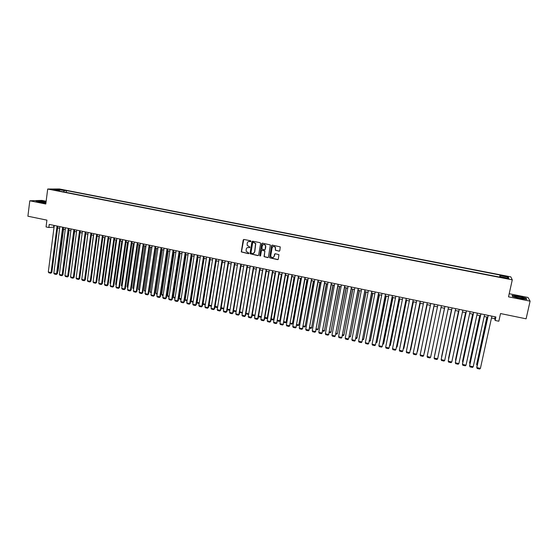 <?xml version="1.0" encoding="UTF-8"?>
<svg xmlns="http://www.w3.org/2000/svg" width="558" height="558" viewBox="0 0 558 558"><rect width="100%" height="100%" fill="white"/><g stroke="black" fill="none" stroke-linecap="round" stroke-linejoin="round"><path stroke-width="0.84" d="M250.94 241.321L250.577 240.777L243.923 239.452L243.19 239.975L241.279 251.909L248.401 253.702L248.889 253.088L246.148 251.281L246.204 249.189C246.531 247.961 247.313 247.41 248.554 247.529L249.412 247.703L249.893 247.075L247.173 245.332L247.208 243.183C247.543 241.956 248.324 241.398 249.559 241.516L250.94 241.321M505.102 275.931L503.009 275.673L507.41 276.698L505.102 275.931M279.049 251.212L279.802 250.688L280.262 246.887L272.325 245.115L271.579 245.639L269.633 257.782L277.577 259.637L278.33 259.121L278.923 254.664L275.282 253.723L274.529 254.246L274.187 256.213C273.385 257.873 272.325 258.047 271 256.729L270.79 255.522L272.123 247.815C272.869 246.19 273.915 245.98 275.254 247.187L275.401 250.27L279.453 251.156M46.154 201.25L41.927 200.406L29.797 200.789L27.9 216.218L46.921 220.138L46.056 226.932L48.846 227.511L49.243 224.421L495.909 316.979L495.141 320.459L498.831 321.227L500.533 313.554L526.096 318.813L530.1 301.167L528.042 297.477L509.21 293.717M29.797 200.789L45.805 204.005L47.695 189.029L512.286 279.858L508.512 296.835L530.1 301.167M260.614 243.448L260.098 242.674L252.662 241.196L251.93 241.719L250.005 253.723L257.894 255.634L258.633 255.118L260.614 243.448M262.462 243.149L270.372 244.941L268.454 257.112L267.707 257.629L264.053 256.624L264.799 251.477L264.283 250.695L262.162 250.27L261.423 250.793L260.579 255.71L259.742 255.815L261.723 243.672L262.462 243.149M60.501 189.727L64.533 190.285L60.501 189.727M47.695 189.029L59.42 188.974L510.807 276.866L512.286 279.858M499.633 277.096L500.08 275.052L66.479 190.585L64.337 190.606L63.542 191.875M500.08 275.052L500.289 275.596L508.31 277.159L508.875 278.379L500.749 276.789L500.965 277.354L57.39 190.669L59.608 190.648L53.449 189.448L58.241 189.42L64.337 190.606M491.472 318.018L494.758 318.702L495.141 320.459M48.846 227.511L54.056 227.134M57.607 227.873L59.643 228.292M63.187 229.031L65.244 229.457M68.794 230.196L70.873 230.628M74.423 231.368L76.523 231.8M80.073 232.54L82.186 232.979M85.737 233.718L87.878 234.158M91.428 234.897L93.591 235.343M97.141 236.083L99.317 236.536M102.874 237.276L105.071 237.736M108.629 238.468L110.847 238.936M114.404 239.675L116.65 240.135M120.2 240.875L122.467 241.349M126.024 242.088L128.305 242.563M131.862 243.302L134.171 243.776M137.728 244.516L140.058 245.004M143.615 245.743L145.966 246.231M149.523 246.971L151.902 247.466M155.459 248.198L157.851 248.701M161.408 249.44L163.829 249.942M167.386 250.681L169.834 251.191M173.392 251.93L175.854 252.439M179.411 253.179L181.901 253.695M185.458 254.434L187.969 254.957M191.534 255.697L194.065 256.227M197.623 256.966L200.183 257.496M203.74 258.235L206.327 258.772M209.885 259.512L212.486 260.049M216.051 260.788L218.68 261.339M222.237 262.079L224.895 262.63M228.452 263.369L231.131 263.927M234.695 264.666L237.394 265.224M240.951 265.964L243.679 266.536M247.243 267.275L249.991 267.847M253.555 268.586L256.331 269.158M259.889 269.898L262.692 270.484M266.257 271.223L269.082 271.809M272.639 272.548L275.492 273.141M279.056 273.88L281.936 274.48M285.494 275.22L288.395 275.826M291.96 276.566L294.889 277.173M298.446 277.912L301.404 278.526M304.968 279.265L307.946 279.886M311.51 280.625L314.517 281.253M318.074 281.992L321.115 282.62M324.672 283.359L327.734 283.994M331.292 284.733L334.388 285.382M337.946 286.121L341.064 286.763M344.621 287.503L347.767 288.158M351.324 288.898L354.497 289.56M358.055 290.3L361.256 290.962M364.813 291.701L368.043 292.371M371.6 293.11L374.857 293.787M378.415 294.526L381.7 295.21M385.25 295.949L388.57 296.64M392.121 297.372L395.469 298.07M399.019 298.809L402.395 299.513M405.945 300.246L409.349 300.957M412.906 301.697L416.338 302.408M419.888 303.147L423.355 303.866M426.905 304.598L430.392 305.331M433.943 306.063L437.472 306.795M441.015 307.535L431.222 354.393L441.015 307.535L444.566 308.274M448.137 309.013L451.68 309.753M455.279 310.499L458.829 311.238M462.456 311.992L466.007 312.724M469.669 313.484L473.212 314.224M476.909 314.991L480.445 315.73M484.177 316.505L487.713 317.237M53.854 225.383L53.645 227.05M495.176 316.825L494.758 318.702M66.242 192.398L66.479 190.585M59.79 191.143L59.608 190.648M500.749 276.789L500.603 277.284M500.038 277.173L500.289 275.596M58.471 190.431L58.241 189.42M508.31 277.159L507.124 278.037M46.077 201.815L39.59 200.901L35.956 201.019L39.444 202.149L45.923 203.056M526.271 298.244L518.905 296.284L512.084 295.405L512.537 296.479L519.951 298.46L526.864 299.346L526.18 298.642M250.702 241.649L248.791 241.516M247.731 247.536L249.698 247.661M243.755 239.445L241.468 251.853L248.701 253.653M252.481 241.189L250.186 253.667L258.291 255.578M253.199 242.242L252.683 242.604L250.961 252.823L252.237 253.548C253.471 253.674 254.26 253.116 254.594 251.888L255.585 243.574L253.102 242.235M253.304 253.471L254.594 251.888M253.381 242.193L255.759 243.525L254.769 251.832M261.946 250.263L264.897 250.981L264.227 256.568L268.119 257.573M262.267 243.142L259.875 255.473L260.37 256.024M265.643 246.552L265.427 245.339C264.108 244.034 263.048 244.216 262.26 245.876L261.869 249.021L264.436 249.789L265.183 249.266L265.594 245.29L263.55 244.488M264.827 249.74L265.183 249.266M265.81 246.503L265.35 249.217M273.385 246.434L275.415 247.138L275.561 250.214L279.202 251.156M273.176 257.503L274.187 256.213M275.031 253.723L274.348 256.15M272.109 245.108L269.8 257.719L278.01 259.575M57.697 271.216L58.088 271.139L63.563 229.108M57.648 271.565L58.088 271.139M57.062 226.046L51.057 272.583L51.852 272.423L57.823 226.199M54.272 225.467L48.302 271.969L51.057 272.583L50.785 273.232L48.853 272.799L48.302 271.969M51.852 272.423L50.785 273.232M46.021 202.261L38.927 201.529L45.944 202.854M45.372 202.826L40.657 202.156M36.403 201.166L39.681 201.061L46.063 201.954M515.097 296.354L514.629 296.438C513.695 296.828 521.13 298.69 523.523 298.656L523.718 298.656C526.626 298.607 517.622 296.214 515.097 296.354M512.663 296.514L512.279 295.601L518.891 296.451L526.027 298.356L526.536 299.304M522.421 298.579L516.185 297.261M63.249 272.409L69.073 230.252M68.822 273.608L74.605 231.403M74.416 274.801L80.15 232.553M62.656 227.204L56.595 273.818L57.376 273.657L63.41 227.357M59.859 226.625L53.826 273.204L56.595 273.818L56.309 274.466L54.377 274.034L53.826 273.204M57.376 273.657L56.309 274.466M68.278 228.368L62.147 275.059L62.921 274.892L69.018 228.522M65.467 227.783L59.371 274.438L62.147 275.059L61.861 275.701L59.915 275.268L59.371 274.438M62.921 274.892L61.861 275.701M73.914 229.533L67.72 276.301L68.488 276.133L74.646 229.687M71.096 228.954L64.93 275.68L67.72 276.301L67.427 276.949L65.474 276.51L64.93 275.68M68.488 276.133L67.427 276.949M79.578 230.712L73.314 277.549L74.075 277.375L80.296 230.859M76.746 230.119L70.517 276.928L73.314 277.549L73.021 278.198L71.061 277.758L70.517 276.928M74.075 277.375L73.021 278.198M82.103 276.803L87.822 234.151M85.255 231.884L78.936 278.805L79.682 278.63L85.967 232.03M82.41 231.298L76.125 278.177L78.936 278.805L78.629 279.446L76.662 279.007L76.125 278.177M79.682 278.63L78.629 279.446M87.759 278.058L93.43 235.316M90.961 233.07L84.572 280.06L85.304 279.886L91.658 233.209M88.108 232.477L81.747 279.432L84.572 280.06L84.258 280.709L82.291 280.269L81.747 279.432M85.304 279.886L84.258 280.709M93.43 279.321L99.066 236.487M96.68 234.255L90.229 281.323L90.954 281.141L97.371 234.395M93.821 233.662L87.397 280.695L90.229 281.323L89.915 281.971L87.934 281.525L87.397 280.695M90.954 281.141L89.915 281.971M99.122 280.583L98.766 280.507L104.716 237.659M98.766 280.507L99.066 280.981M102.428 235.441L95.906 282.592L96.625 282.411L103.104 235.588M99.554 234.848L93.067 281.957L95.906 282.592L95.585 283.241L93.598 282.794L93.067 281.957M96.625 282.411L95.585 283.241M104.834 281.86L104.381 281.755L110.386 238.838M104.381 281.755L104.764 282.369M108.196 236.641L101.612 283.869L102.316 283.68L108.866 236.78M105.309 236.041L98.752 283.227L101.612 283.869L101.284 284.51L99.289 284.064L98.752 283.227M102.316 283.68L101.284 284.51M110.575 283.129L110.017 283.011L116.085 240.024M110.017 283.011L110.484 283.757M113.985 237.841L107.331 285.145L108.029 284.95L114.641 237.973M111.084 237.241L104.465 284.503L107.331 285.145L106.997 285.787L104.995 285.34L104.465 284.503M108.029 284.95L106.997 285.787M116.329 284.413L115.666 284.266L121.797 241.209M116.231 285.103L115.666 284.266M119.796 239.04L113.072 286.421L113.762 286.233L120.444 239.18M116.887 238.44L110.198 285.78L113.072 286.421L112.737 287.07L110.728 286.617L110.198 285.78M113.762 286.233L112.737 287.07M122.111 285.696L121.344 285.529L127.531 242.402M122.014 286.387L121.344 285.529M125.627 240.254L118.84 287.712L119.517 287.516L126.268 240.386M122.711 239.647L115.952 287.063L118.84 287.712L118.498 288.353L116.476 287.9L115.952 287.063M119.517 287.516L118.498 288.353M127.915 286.986L127.043 286.791L133.292 243.595M127.81 287.677L127.043 286.791M131.486 241.468L124.622 289.002L125.292 288.8L132.113 241.593M128.556 240.861L121.728 288.353L124.622 289.002L124.274 289.644L122.251 289.19L121.728 288.353M125.292 288.8L124.274 289.644M133.739 288.277L132.762 288.061L139.075 244.795M133.634 288.974L132.762 288.061M137.359 242.681L130.433 290.3L131.095 290.097L137.979 242.807M134.422 242.074L127.524 289.651L130.433 290.3L130.077 290.941L128.047 290.488L127.524 289.651M131.095 290.097L130.077 290.941M139.584 289.581L138.496 289.337L144.871 246.001M139.479 290.272L138.496 289.337M143.26 243.902L136.264 291.597L136.912 291.395L143.866 244.027M140.309 243.295L133.348 290.948L136.264 291.597L135.901 292.246L133.864 291.785L133.348 290.948M136.912 291.395L135.901 292.246M145.45 290.885L144.257 290.62L150.695 247.215M145.345 291.576L144.257 290.62M149.181 245.129L142.116 292.901L142.757 292.699L149.781 245.255M146.217 244.516L139.186 292.252L142.116 292.901L141.753 293.55L139.702 293.089L139.186 292.252M142.757 292.699L141.753 293.55M151.337 292.19L150.039 291.904L156.54 248.429M151.232 292.887L150.039 291.904M155.131 246.364L147.989 294.212L148.616 294.003L155.71 246.483M152.153 245.75L145.052 293.557L147.989 294.212L147.619 294.861L145.561 294.401L145.052 293.557M148.616 294.003L147.619 294.861M157.251 293.508L155.842 293.194L162.406 249.649M157.147 294.199L156.345 294.024L155.842 293.194M161.095 247.599L153.889 295.531L154.503 295.315L161.674 247.717M158.109 246.985L150.939 294.875L153.889 295.531L153.513 296.172L151.448 295.712L150.939 294.875M154.503 295.315L153.513 296.172M163.187 294.826L161.674 294.484L168.3 250.87M163.082 295.524L162.169 295.322L161.674 294.484M167.086 248.84L159.811 296.849L160.418 296.633L167.651 248.959M164.094 248.219L156.847 296.193L159.811 296.849L159.421 297.498L157.349 297.03L156.847 296.193M160.418 296.633L159.421 297.498M169.144 296.152L167.519 295.789L174.208 252.097M169.039 296.849L168.014 296.619L167.519 295.789M173.106 250.089L165.754 298.174L166.347 297.958L173.657 250.2M170.092 249.468L162.776 297.512L165.754 298.174L165.363 298.823L163.278 298.356L162.776 297.512M166.347 297.958L165.363 298.823M175.128 297.477L173.392 297.093L180.143 253.332M175.017 298.174L173.88 297.923L173.392 297.093M179.139 251.337L171.718 299.506L172.303 299.283L179.683 251.449M176.119 250.716L168.732 298.844L171.718 299.506L171.32 300.155L169.234 299.688L168.732 298.844M172.303 299.283L171.32 300.155M181.127 298.809L179.278 298.404L186.1 254.567M181.022 299.513L179.767 299.234L179.278 298.404M185.2 252.593L177.702 300.846L178.281 300.616L185.73 252.704M182.166 251.965L174.71 300.176L177.702 300.846L177.304 301.487L175.205 301.02L174.71 300.176M178.281 300.616L177.304 301.487M187.153 300.148L185.193 299.716L192.085 255.808M187.049 300.853L185.674 300.553L185.193 299.716M191.289 253.855L183.715 302.185L184.279 301.955L191.806 253.96M188.241 253.227L180.708 301.515L183.715 302.185L183.303 302.834L181.204 302.359L180.708 301.515M184.279 301.955L183.303 302.834M193.208 301.494L191.129 301.034L198.083 257.057M193.096 302.199L191.61 301.871L191.129 301.034M197.393 255.125L189.748 303.531L190.306 303.301L197.902 255.229M194.337 254.49L186.728 302.861L189.748 303.531L189.336 304.18L187.223 303.705L186.728 302.861M190.306 303.301L189.336 304.18M199.283 302.848L197.093 302.359L204.109 258.312M199.164 303.552L197.567 303.196L197.093 302.359M203.531 256.394L195.809 304.884L196.346 304.647L204.019 256.492M200.461 255.759L192.775 304.208L195.809 304.884L195.384 305.533L193.263 305.059L192.775 304.208M196.346 304.647L195.384 305.533M205.379 304.201L203.07 303.691L210.157 259.568M205.26 304.905L203.544 304.522L203.07 303.691M209.682 257.67L201.891 306.244L202.421 306L210.164 257.768M206.6 257.029L198.843 305.561L201.891 306.244L201.459 306.886L199.332 306.412L198.843 305.561M202.421 306L201.459 306.886M211.496 305.561L209.076 305.024L216.232 260.83M211.384 306.265L209.55 305.861L209.076 305.024M215.862 258.947L207.994 307.604L208.511 307.36L216.33 259.045M212.772 258.305L204.939 306.921L207.994 307.604L207.555 308.246L205.421 307.772L204.939 306.921M208.511 307.36L207.555 308.246M217.641 306.928L215.102 306.363L222.328 262.093M217.529 307.632L215.569 307.2L215.102 306.363M222.07 260.237L214.119 308.972L214.628 308.727L222.523 260.328M218.966 259.589L211.057 308.288L214.119 308.972L213.679 309.613L211.538 309.139L211.057 308.288M214.628 308.727L213.679 309.613M221.163 307.709L223.807 308.295M223.695 309.006L221.617 308.546L221.163 307.723M228.299 261.528L220.27 310.346L220.773 310.095L228.738 261.618M225.181 260.879L217.195 309.655L220.27 310.346L219.824 310.987L217.669 310.506L217.195 309.655M220.773 310.095L219.824 310.987M227.329 309.083L230.001 309.676M229.896 310.332L227.692 309.899L227.308 309.209M234.548 262.818L226.45 311.72L226.932 311.469L234.981 262.909M231.424 262.169L223.36 311.029L226.45 311.72L225.997 312.368L223.835 311.887L223.36 311.029M226.932 311.469L225.997 312.368M233.523 310.457L236.222 311.057M236.125 311.608L233.788 311.252L233.481 310.701M240.826 264.122L232.651 313.108L233.125 312.85L241.251 264.206M237.687 263.474L229.547 312.41L232.651 313.108L232.191 313.749L230.022 313.268L229.547 312.41M233.125 312.85L232.191 313.749M239.738 311.838L242.458 312.445M242.402 312.808L242.046 313.094L239.675 312.201M242.444 312.55L242.046 313.094M247.131 265.427L238.873 314.496L239.333 314.238L247.536 265.51M243.979 264.771L235.762 313.798L238.873 314.496L238.406 315.137L236.229 314.649L235.762 313.798M250.73 240.84L250.486 241.614M239.333 314.238L238.406 315.137M256.275 269.151L248.735 313.784M245.98 313.226L248.666 313.819L248.198 314.461L245.897 313.708M248.694 314.008L248.198 314.461M253.458 266.738L245.122 315.891L245.576 315.626L253.855 266.822M250.291 266.082L241.998 315.193L245.122 315.891L244.648 316.532L242.458 316.044L241.998 315.193M245.576 315.626L244.648 316.532M262.525 270.449L255.041 315.075M252.244 314.614L254.846 315.193L254.371 315.835L252.139 315.228M255.02 315.207L254.371 315.835M259.812 268.056L251.4 317.286L251.832 317.021L260.195 268.133M256.631 267.394L248.254 316.588L251.4 317.286L250.919 317.934L248.722 317.439L248.254 316.588M251.832 317.021L250.919 317.934M268.796 271.753L261.374 316.365M258.535 316.016L261.053 316.574L260.565 317.209L258.41 316.728M261.367 316.414L260.565 317.209M266.187 269.375L257.698 318.695L258.124 318.423L266.557 269.451M262.999 268.712L254.546 317.99L257.698 318.695L257.21 319.336L254.999 318.848L254.546 317.99M258.124 318.423L257.21 319.336M275.101 273.057L267.282 317.955L275.443 273.134M264.848 317.418L267.282 317.955L266.787 318.597L264.729 318.137M267.68 317.697L266.787 318.597M272.59 270.707L264.018 320.104L264.429 319.832L272.953 270.776M269.388 270.037L260.851 319.399L264.018 320.104L263.522 320.752L261.311 320.257L260.851 319.399M264.429 319.832L263.522 320.752M281.42 274.376L273.532 319.35L281.755 274.445M271.188 318.827L273.532 319.35L273.036 319.985L271.062 319.546M273.922 319.078L273.036 319.985M279.021 272.039L270.365 321.52L270.769 321.248L279.363 272.109M275.805 271.369L267.191 320.815L270.365 321.52L269.863 322.168L267.645 321.666L267.191 320.815M270.769 321.248L269.863 322.168M287.775 275.694L279.809 320.745L288.088 275.764M277.556 320.243L279.809 320.745L279.3 321.38L277.431 320.962M280.186 320.473L279.3 321.38M285.48 273.371L276.74 322.942L285.808 273.441M282.243 272.702L273.553 322.231L276.74 322.942L276.231 323.591L273.999 323.089L273.553 322.231M277.131 322.663L276.231 323.591M294.143 277.019L286.108 322.14L294.457 277.082M283.945 321.659L286.108 322.14L285.598 322.782L283.82 322.385M286.47 321.868L285.598 322.782M291.96 274.717L283.136 324.372L292.273 274.78M288.716 274.041L279.935 323.654L283.136 324.372L282.62 325.014L280.381 324.512L279.935 323.654M283.513 324.086L282.62 325.014M300.546 278.344L292.434 323.549L300.839 278.407M290.362 323.089L292.434 323.549L291.918 324.184L290.23 323.807M292.783 323.27L291.918 324.184M298.467 276.064L289.56 325.802L298.767 276.126M295.21 275.387L286.345 325.084L289.56 325.802L289.037 326.451L286.791 325.949L286.345 325.084M289.923 325.516L289.037 326.451M306.97 279.684L298.781 324.958L307.249 279.739M296.8 324.519L298.781 324.958L298.258 325.593L296.668 325.244M299.123 324.679L298.258 325.593M304.996 277.417L296.012 327.246L305.289 277.479M301.725 276.74L292.783 326.521L296.012 327.246L295.482 327.888L293.222 327.386L292.783 326.521M296.361 326.953L295.482 327.888M313.422 281.023L305.156 326.374L313.687 281.079M303.266 325.956L305.156 326.374L304.626 327.009L303.134 326.681M305.484 326.095L304.626 327.009M311.552 278.777L302.485 328.69L311.831 278.833M308.274 278.093L299.241 327.964L302.485 328.69L301.948 329.332L299.681 328.829L299.241 327.964M302.827 328.397L301.948 329.332M319.894 282.369L311.559 327.797L320.153 282.425M309.76 327.4L311.559 327.797L311.022 328.432L309.627 328.125M311.873 327.511L311.022 328.432M318.144 280.144L308.986 330.141L318.409 280.193M314.845 279.46L305.735 329.415L308.986 330.141L308.441 330.782L306.168 330.273L305.735 329.415M309.313 329.841L308.441 330.782M326.395 283.722L317.983 329.227L326.639 283.771M316.281 328.85L317.983 329.227L317.439 329.862L316.142 329.576M318.283 328.934L317.439 329.862M324.756 281.511L315.514 331.591L325.007 281.567M321.443 280.827L312.25 330.866L315.514 331.591L314.963 332.24L312.675 331.731L312.25 330.866M315.828 331.292L314.963 332.24M332.924 285.075L324.435 330.657L333.154 285.124M322.824 330.301L324.435 330.657L323.884 331.299L322.684 331.034M324.721 330.364L323.884 331.299M331.396 282.885L322.064 333.056L331.626 282.934M328.069 282.202L318.785 332.324L322.064 333.056L321.506 333.698L319.211 333.189L318.785 332.324M322.371 332.756L321.506 333.698M339.48 286.435L330.908 332.101L339.696 286.484M329.394 331.766L330.908 332.101L330.35 332.735L329.255 332.491M331.187 331.801L330.35 332.735M338.057 284.266L328.648 334.528L338.281 284.315M334.723 283.576L325.356 333.789L328.648 334.528L328.083 335.17L325.774 334.654L325.356 333.789M328.934 334.221L328.083 335.17M346.058 287.802L337.409 333.544L346.26 287.844M335.993 333.231L337.409 333.544L336.844 334.179L335.853 333.956M344.753 285.654L335.253 336L344.963 285.696M341.405 284.964L331.947 335.26L335.253 336L334.681 336.641L332.366 336.125L331.947 335.26M352.663 289.177L343.937 334.995L352.851 289.218M342.612 334.702L343.937 334.995L343.365 335.63L342.473 335.435M351.47 287.049L341.887 337.478L351.666 287.091M348.108 286.352L338.566 336.739L341.887 337.478L341.308 338.12L338.985 337.604L338.566 336.739M359.296 290.558L350.494 336.453L359.471 290.592M349.266 336.181L350.494 336.453L349.915 337.088L349.127 336.913M358.222 288.444L348.548 338.964L358.403 288.486M354.846 287.747L345.214 338.225L348.548 338.964L347.955 339.606L345.625 339.09L345.214 338.225M365.957 291.939L357.071 337.911L366.118 291.974M355.941 337.66L357.071 337.911L356.485 338.553L355.802 338.399M364.995 289.853L355.23 340.457L365.162 289.888M361.605 289.149L351.882 339.71L355.23 340.457L354.637 341.098L352.293 340.575L351.882 339.71M372.639 293.327L363.676 339.383L372.786 293.362M362.644 339.152L363.676 339.383L362.505 339.892M371.802 291.262L361.947 341.956L371.949 291.29M368.392 290.558L358.585 341.203L361.947 341.956L361.34 342.598L358.989 342.075L358.585 341.203M379.356 294.722L370.31 340.854L379.489 294.75M369.382 340.652L370.31 340.854L369.236 341.384M378.631 292.678L368.685 343.463L378.77 292.706M375.213 291.967L365.316 342.71L368.685 343.463L368.078 344.105L365.713 343.575L365.316 342.71M386.094 296.124L376.971 342.333L386.213 296.145M376.141 342.152L376.971 342.333L375.994 342.891M385.494 294.094L375.457 344.97L385.613 294.122M382.056 293.382L372.067 344.216L375.457 344.97L374.837 345.611L372.465 345.081L372.067 344.216M392.86 297.533L383.653 343.819L392.965 297.554M382.928 343.658L383.653 343.819L382.781 344.398M392.379 295.524L382.251 346.483L392.483 295.545M388.933 294.812L378.847 345.73L382.251 346.483L381.623 347.132L379.245 346.602L378.847 345.73M399.661 298.942L390.37 345.311L399.751 298.962M389.742 345.172L390.37 345.311L389.589 345.911M399.298 296.954L389.079 348.011L399.389 296.975M395.831 296.242L385.662 347.25L389.079 348.011L388.438 348.652L386.052 348.115L385.662 347.25M406.482 300.357L397.108 346.811L406.559 300.371M396.585 346.692L397.108 346.811L396.431 347.439M406.238 298.397L395.929 349.538L406.322 298.411M402.764 297.679L392.497 348.771L395.929 349.538L395.287 350.18L392.888 349.643L392.497 348.771M413.332 301.78L403.873 348.318L413.394 301.794M403.455 348.22L403.873 348.318L403.322 348.862M413.213 299.841L402.806 351.073L413.276 299.855M409.725 299.116L399.368 350.305L402.806 351.073L402.158 351.714L399.751 351.177L399.368 350.305M420.209 303.21L410.667 349.824L420.258 303.224M410.353 349.754L410.256 350.236M420.216 301.292L409.718 352.614L420.265 301.299M416.714 300.567L406.259 351.847L409.718 352.614L409.056 353.256L406.642 352.719L406.259 351.847M427.121 304.647L417.496 351.345L427.149 304.654M427.254 302.75L416.652 354.163L427.282 302.757M423.731 302.017L413.185 353.388L416.652 354.163L415.989 354.804L413.562 354.26L413.185 353.388M434.054 306.091L424.345 352.865L434.068 306.091M434.312 304.215L423.62 355.718L434.326 304.215M430.776 303.482L420.132 354.937L423.62 355.718L422.943 356.36L420.509 355.816L420.132 354.937M441.406 305.679L430.616 357.28L441.406 305.679M437.856 304.947L427.114 356.499L430.616 357.28L429.932 357.922L427.484 357.371L427.114 356.499M444.503 308.26L434.668 355.16L444.51 308.26M448.527 307.158L437.639 358.843L434.124 358.062L444.949 306.419M444.963 306.419L434.124 358.062L434.487 358.94L436.949 359.485L437.639 358.843M451.492 309.711L441.587 356.695L451.52 309.718M455.677 308.637L444.691 360.419L441.162 359.631L452.071 307.89M452.099 307.897L441.162 359.631L441.524 360.51L443.994 361.061L444.691 360.419M458.516 311.169L448.541 358.243L458.55 311.176M448.723 358.696L448.806 358.299M462.854 310.129L451.778 362.002L448.227 361.207L448.269 360.831L459.22 309.376M459.262 309.383L448.227 361.207L448.59 362.086L451.066 362.644L451.778 362.002M465.567 312.633L455.516 359.791L465.616 312.647M455.774 360.44L455.516 359.791L455.893 359.875M472.647 314.105L462.519 361.347L472.717 314.119M462.854 362.191L462.519 361.347L463.014 361.458M479.754 315.584L469.557 362.909L479.838 315.598M469.996 363.802L469.557 362.909L470.157 363.049M470.066 311.622L458.885 363.586L455.328 362.791L455.349 362.414L466.404 310.862M466.46 310.876L455.328 362.791L455.684 363.67L458.174 364.228L458.885 363.586M477.313 313.122L466.028 365.183L462.456 364.381L462.463 363.997L473.616 312.354M473.686 312.368L462.456 364.381L462.805 365.26L465.302 365.818L466.028 365.183M484.581 314.628L473.205 366.78L469.613 365.978L469.606 365.588L480.856 313.854M480.94 313.875L469.613 365.978L469.955 366.857L472.466 367.422L473.205 366.78M486.89 317.063L476.623 364.486L486.995 317.084M477.167 365.399L476.623 364.486L477.334 364.639M491.891 316.142L480.403 368.385L476.797 367.582L476.776 367.192L488.124 315.361M488.229 315.389L476.797 367.582L477.139 368.468L479.664 369.026L480.403 368.385M62.363 190.083L62.412 189.713M39.276 201.794L38.927 201.529M515.146 296.891L514.629 296.438"/></g></svg>
